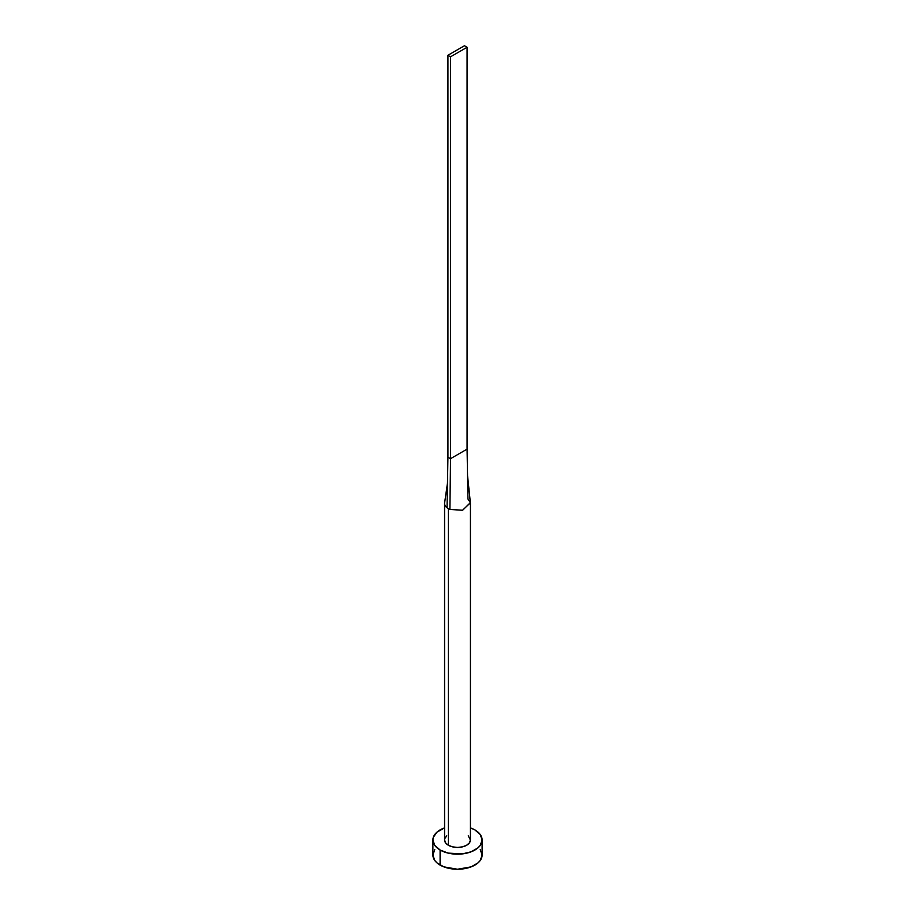 <?xml version="1.0" encoding="UTF-8"?>
<svg xmlns="http://www.w3.org/2000/svg" width="915" height="915" viewBox="0 0 915 915"><rect width="100%" height="100%" fill="white"/><g stroke="black" fill="none" stroke-linecap="round" stroke-linejoin="round"><path stroke-width="1.37" d="M448.361 845.243A12.924 7.457 0 0 0 462.441 846.867A12.924 7.457 0 0 0 470.424 839.97L469.441 842.829L466.639 845.243L462.441 846.867L457.5 847.427L452.559 846.867L448.361 845.243L445.559 842.829L444.576 839.97A12.924 7.457 0 0 0 448.361 845.243L448.361 508.671L448.361 845.243M449.906 509.426A12.924 7.457 180 0 1 448.361 508.671A12.924 7.457 180 0 1 447.046 507.779A12.924 7.457 180 0 1 444.576 503.399A12.924 7.457 180 0 1 444.656 502.575A12.924 7.457 0 0 0 447.046 507.779L447.927 457.18L447.046 507.779A12.924 7.457 0 0 0 448.361 508.671A12.924 7.457 0 0 0 449.906 509.426L450.535 458.69L447.927 457.18L447.927 55.289L447.927 457.18L450.535 458.69L449.906 509.426L462.498 510.273L470.379 502.804L467.542 475.571L467.073 449.139L467.954 499.007L470.356 502.644L462.647 510.238L449.906 509.426M434.762 849.6L432.887 855.045A24.614 14.205 0 0 0 440.104 865.087L440.104 850.012L448.087 853.1L462.304 853.901L471.168 851.785L477.962 847.862L480.238 845.403L482.113 839.97L480.238 834.537L474.896 829.928L470.424 827.881A24.614 14.205 180 0 1 474.896 829.928A24.614 14.205 180 0 1 482.113 839.97A24.614 14.205 180 0 1 466.913 853.1A24.614 14.205 180 0 1 440.104 850.012L440.104 865.087A24.614 14.205 0 0 0 466.913 868.163A24.614 14.205 0 0 0 482.113 855.045L480.238 849.6M440.104 850.012A24.614 14.205 180 0 1 432.887 839.97A24.614 14.205 180 0 1 444.576 827.881L437.038 832.078L433.367 837.202L432.887 839.97L434.762 845.403L440.104 850.012M444.827 838.517L446.76 835.83M468.24 835.83L470.424 839.97L470.424 503.399M432.887 839.97L432.887 855.045L434.762 860.477L437.038 862.937L443.832 866.86L457.5 869.25L471.168 866.86L477.962 862.937L480.238 860.477L482.113 855.045L482.113 839.97M467.073 449.139L450.535 458.69L450.535 56.799L467.073 47.26L467.073 449.139L450.535 458.69L450.535 56.799L467.073 47.26L464.465 45.75L447.927 55.289L450.535 56.799L447.927 55.289L464.465 45.75L467.073 47.26L467.073 449.139M444.576 839.97L444.576 503.399M447.481 483.12L444.644 502.678"/></g></svg>

